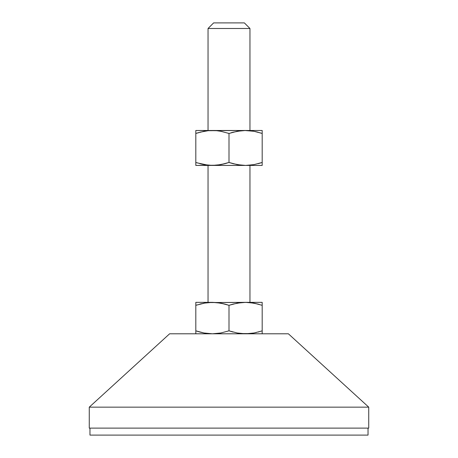 <?xml version="1.0" encoding="UTF-8"?>
<svg xmlns="http://www.w3.org/2000/svg" width="458" height="458" viewBox="0 0 458 458"><rect width="100%" height="100%" fill="white"/><g stroke="black" fill="none" stroke-linecap="round" stroke-linejoin="round"><path stroke-width="0.69" d="M249.959 130.49L249.959 28.488L208.041 28.488L208.041 130.49L208.041 28.488L249.959 28.488L244.372 22.9L213.628 22.9L208.041 28.488L213.628 22.9L244.372 22.9L249.959 28.488L249.959 130.49M249.959 302.36L249.959 165.424L249.959 302.36M208.041 165.424L208.041 302.36L208.041 165.424M368.73 407.156L288.385 333.796L169.615 333.796L89.27 407.156L368.73 407.156L89.27 407.156L89.27 428.115L368.73 428.115L368.73 407.156L368.73 428.115L89.27 428.115L89.27 407.156L169.615 333.796L288.385 333.796L368.73 407.156M368.032 435.1L368.032 428.115L368.032 435.1L89.968 435.1L368.032 435.1M89.968 428.115L89.968 435.1L89.968 428.115M261.003 331.214L253.984 332.995L245.591 333.796L249.81 333.59L241.377 333.59L237.21 333L229 330.831L220.802 332.995L212.409 333.796L204.028 333L195.812 330.831L195.812 333.796L195.812 330.831L198.749 331.741M252.69 333.224L256.434 332.479M262.188 333.59L262.188 302.36L262.188 330.831L258.106 332.061M212.071 333.796L204.028 333L199.9 332.061L204.022 333L195.812 330.831L195.812 305.32L204.016 303.156L212.409 302.36L220.79 303.156L229 305.32L237.198 303.156L245.591 302.36L253.972 303.156L262.188 305.32L253.978 303.156L259.239 304.41M245.259 333.796L237.21 333L229 330.831L229 305.32L229 330.831L220.802 332.995L212.409 333.796L219.588 333.206M231.055 331.483L233.076 332.056M262.188 332.056L262.188 330.831M258.1 304.095L249.81 302.561L245.591 302.36L208.19 302.561L262.188 302.36L245.591 302.36L238.412 302.944M195.812 304.095L195.812 333.59M195.812 330.831L199.894 332.061M212.409 333.796L216.623 333.59M224.912 304.095L229 305.32L220.802 303.156L224.912 304.095L216.623 302.561L212.409 302.36L204.022 303.156L208.19 302.561M229 330.831L233.082 332.061M245.591 333.796L249.81 333.59M226.945 304.667L224.924 304.095M233.277 304.043L241.372 302.561M195.812 302.566L195.812 305.32L205.31 302.933M196.997 304.936L195.812 305.32M201.566 303.677L199.9 304.095M212.409 302.36L195.812 302.36L212.409 302.36M229 305.32L233.082 304.095M262.188 305.32L262.188 302.566M238.412 164.834L245.591 165.424L237.198 164.622L229 162.458L220.802 164.622L224.918 163.683L216.623 165.218L195.812 165.424L195.812 164.622L195.812 165.424L262.188 165.424L262.188 162.458L253.972 164.622L245.591 165.424L262.188 165.424L262.188 164.622L262.188 165.218M262.188 163.683L262.188 162.458L262.188 163.683M259.251 163.369L262.188 162.458L262.188 130.49L245.591 130.49L262.188 130.49L262.188 132.23L262.188 130.696M258.106 163.683L262.188 162.458L253.972 164.622L246.524 165.412M224.918 163.683L229 162.458L220.79 164.622L212.409 165.424L204.016 164.622L212.409 165.424L245.591 165.424L241.372 165.218L233.277 163.735M198.749 132.545L195.812 133.455L195.812 130.49L195.812 133.455L204.028 131.291L208.19 130.696L245.591 130.49L195.812 130.49L216.628 130.696L220.802 131.291L229 133.455L229 162.458L230.179 162.842M224.924 163.683L226.945 163.111M204.028 164.628L205.276 164.84M199.906 163.689L203.031 164.428M208.184 165.218L196.997 162.842M195.812 130.696L195.812 133.455L204.016 131.291L195.812 133.455L195.812 165.218M219.588 131.08L216.623 130.696L220.802 131.291L229 133.455L237.198 131.291L229 133.455L237.21 131.291L245.591 130.49L253.984 131.291L261.003 133.072M216.623 130.696L211.476 130.501M233.082 163.683L229 162.458L229 133.455L227.821 133.072M233.076 132.23L231.055 132.803M249.81 130.696L245.591 130.49L253.972 131.291L244.658 130.501M253.972 131.291L252.724 131.074M258.094 132.225L254.969 131.486M253.984 131.291L262.188 133.455L262.188 132.23M241.377 165.218L245.591 165.424M212.409 165.424L213.342 165.412M204.016 164.622L195.812 162.458L195.812 163.683M195.812 162.458L195.812 133.455M199.9 132.225L208.19 130.696L212.409 130.49M233.088 132.225L241.377 130.696L245.591 130.49M262.188 133.455L262.188 162.458"/></g></svg>
